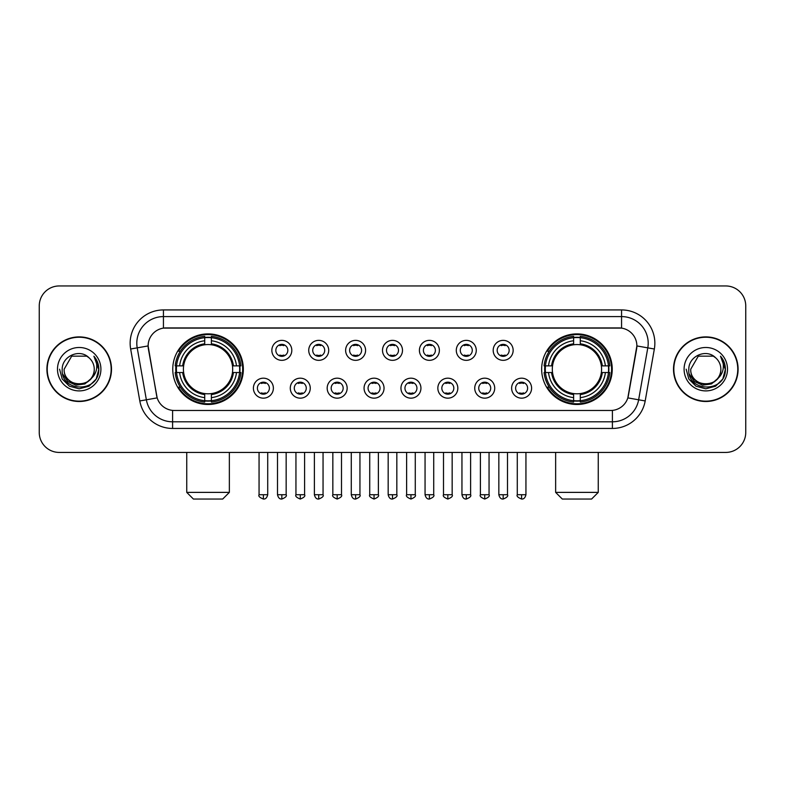 <?xml version="1.0" encoding="UTF-8"?>
<svg xmlns="http://www.w3.org/2000/svg" width="785" height="785" viewBox="0 0 785 785"><rect width="100%" height="100%" fill="white"/><g stroke="black" fill="none" stroke-linecap="round" stroke-linejoin="round"><path stroke-width="1.18" d="M541.66 369.195A35.296 35.296 0 0 0 576.946 404.481A35.296 35.296 0 0 0 612.241 369.195A35.296 35.296 0 0 0 576.946 333.9A35.296 35.296 0 0 0 541.66 369.195M172.759 369.195A35.296 35.296 0 0 0 208.054 404.481A35.296 35.296 0 0 0 243.34 369.195A35.296 35.296 0 0 0 208.054 333.9A35.296 35.296 0 0 0 172.759 369.195M273.376 388.173A9.989 9.989 0 0 1 263.387 398.162A9.989 9.989 0 0 1 253.398 388.173A9.989 9.989 0 0 1 263.387 378.184A9.989 9.989 0 0 1 273.376 388.173M257.392 388.173A5.995 5.995 0 0 0 263.387 394.168A5.995 5.995 0 0 0 269.383 388.173A5.995 5.995 0 0 0 263.387 382.177A5.995 5.995 0 0 0 257.392 388.173M310.261 388.173A9.989 9.989 0 0 1 300.272 398.162A9.989 9.989 0 0 1 290.283 388.173A9.989 9.989 0 0 1 300.272 378.184A9.989 9.989 0 0 1 310.261 388.173M294.287 388.173A5.995 5.995 0 0 0 300.272 394.168A5.995 5.995 0 0 0 306.268 388.173A5.995 5.995 0 0 0 300.272 382.177A5.995 5.995 0 0 0 294.287 388.173M347.156 388.173A9.989 9.989 0 0 1 337.167 398.162A9.989 9.989 0 0 1 327.178 388.173A9.989 9.989 0 0 1 337.167 378.184A9.989 9.989 0 0 1 347.156 388.173M331.172 388.173A5.995 5.995 0 0 0 337.167 394.168A5.995 5.995 0 0 0 343.163 388.173A5.995 5.995 0 0 0 337.167 382.177A5.995 5.995 0 0 0 331.172 388.173M384.042 388.173A9.989 9.989 0 0 1 374.052 398.162A9.989 9.989 0 0 1 364.063 388.173A9.989 9.989 0 0 1 374.052 378.184A9.989 9.989 0 0 1 384.042 388.173M368.067 388.173A5.995 5.995 0 0 0 374.052 394.168A5.995 5.995 0 0 0 380.048 388.173A5.995 5.995 0 0 0 374.052 382.177A5.995 5.995 0 0 0 368.067 388.173M420.937 388.173A9.989 9.989 0 0 1 410.947 398.162A9.989 9.989 0 0 1 400.958 388.173A9.989 9.989 0 0 1 410.947 378.184A9.989 9.989 0 0 1 420.937 388.173M404.952 388.173A5.995 5.995 0 0 0 410.947 394.168A5.995 5.995 0 0 0 416.933 388.173A5.995 5.995 0 0 0 410.947 382.177A5.995 5.995 0 0 0 404.952 388.173M457.822 388.173A9.989 9.989 0 0 1 447.833 398.162A9.989 9.989 0 0 1 437.844 388.173A9.989 9.989 0 0 1 447.833 378.184A9.989 9.989 0 0 1 457.822 388.173M441.837 388.173A5.995 5.995 0 0 0 447.833 394.168A5.995 5.995 0 0 0 453.828 388.173A5.995 5.995 0 0 0 447.833 382.177A5.995 5.995 0 0 0 441.837 388.173M494.717 388.173A9.989 9.989 0 0 1 484.728 398.162A9.989 9.989 0 0 1 474.739 388.173A9.989 9.989 0 0 1 484.728 378.184A9.989 9.989 0 0 1 494.717 388.173M478.732 388.173A5.995 5.995 0 0 0 484.728 394.168A5.995 5.995 0 0 0 490.713 388.173A5.995 5.995 0 0 0 484.728 382.177A5.995 5.995 0 0 0 478.732 388.173M531.602 388.173A9.989 9.989 0 0 1 521.613 398.162A9.989 9.989 0 0 1 511.624 388.173A9.989 9.989 0 0 1 521.613 378.184A9.989 9.989 0 0 1 531.602 388.173M515.617 388.173A5.995 5.995 0 0 0 521.613 394.168A5.995 5.995 0 0 0 527.608 388.173A5.995 5.995 0 0 0 521.613 382.177A5.995 5.995 0 0 0 515.617 388.173M291.814 350.346A9.989 9.989 0 0 1 281.835 360.335A9.989 9.989 0 0 1 271.846 350.346A9.989 9.989 0 0 1 281.835 340.366A9.989 9.989 0 0 1 291.814 350.346M275.839 350.346A5.995 5.995 0 0 0 281.835 356.341A5.995 5.995 0 0 0 287.82 350.346A5.995 5.995 0 0 0 281.835 344.36A5.995 5.995 0 0 0 275.839 350.346M328.709 350.346A9.989 9.989 0 0 1 318.72 360.335A9.989 9.989 0 0 1 308.731 350.346A9.989 9.989 0 0 1 318.72 340.366A9.989 9.989 0 0 1 328.709 350.346M312.724 350.346A5.995 5.995 0 0 0 318.72 356.341A5.995 5.995 0 0 0 324.715 350.346A5.995 5.995 0 0 0 318.72 344.36A5.995 5.995 0 0 0 312.724 350.346M365.594 350.346A9.989 9.989 0 0 1 355.615 360.335A9.989 9.989 0 0 1 345.626 350.346A9.989 9.989 0 0 1 355.615 340.366A9.989 9.989 0 0 1 365.594 350.346M349.619 350.346A5.995 5.995 0 0 0 355.615 356.341A5.995 5.995 0 0 0 361.6 350.346A5.995 5.995 0 0 0 355.615 344.36A5.995 5.995 0 0 0 349.619 350.346M402.489 350.346A9.989 9.989 0 0 1 392.5 360.335A9.989 9.989 0 0 1 382.511 350.346A9.989 9.989 0 0 1 392.5 340.366A9.989 9.989 0 0 1 402.489 350.346M386.505 350.346A5.995 5.995 0 0 0 392.5 356.341A5.995 5.995 0 0 0 398.495 350.346A5.995 5.995 0 0 0 392.5 344.36A5.995 5.995 0 0 0 386.505 350.346M439.374 350.346A9.989 9.989 0 0 1 429.385 360.335A9.989 9.989 0 0 1 419.406 350.346A9.989 9.989 0 0 1 429.385 340.366A9.989 9.989 0 0 1 439.374 350.346M423.4 350.346A5.995 5.995 0 0 0 429.385 356.341A5.995 5.995 0 0 0 435.381 350.346A5.995 5.995 0 0 0 429.385 344.36A5.995 5.995 0 0 0 423.4 350.346M476.269 350.346A9.989 9.989 0 0 1 466.28 360.335A9.989 9.989 0 0 1 456.291 350.346A9.989 9.989 0 0 1 466.28 340.366A9.989 9.989 0 0 1 476.269 350.346M460.285 350.346A5.995 5.995 0 0 0 466.28 356.341A5.995 5.995 0 0 0 472.276 350.346A5.995 5.995 0 0 0 466.28 344.36A5.995 5.995 0 0 0 460.285 350.346M513.154 350.346A9.989 9.989 0 0 1 503.165 360.335A9.989 9.989 0 0 1 493.186 350.346A9.989 9.989 0 0 1 503.165 340.366A9.989 9.989 0 0 1 513.154 350.346M497.18 350.346A5.995 5.995 0 0 0 503.165 356.341A5.995 5.995 0 0 0 509.161 350.346A5.995 5.995 0 0 0 503.165 344.36A5.995 5.995 0 0 0 497.18 350.346M139.808 400.949L130.653 349.011A33.294 33.294 0 0 1 163.437 309.928L621.563 309.928A33.294 33.294 0 0 1 654.347 349.011L645.191 400.949A33.294 33.294 0 0 1 612.408 428.453L172.592 428.453A33.294 33.294 0 0 1 139.808 400.949L157.167 397.887L148.394 349.011A17.976 17.976 0 0 1 166.096 327.914L618.904 327.914A17.976 17.976 0 0 1 636.606 349.011L628.383 395.62A17.976 17.976 0 0 1 610.681 410.476L174.319 410.476A17.976 17.976 0 0 1 156.617 395.62L148.12 345.93L137.208 347.853A26.631 26.631 0 0 1 163.437 316.59L621.563 316.59A26.631 26.631 0 0 1 647.792 347.853L638.637 399.791A26.631 26.631 0 0 1 612.408 421.8L172.592 421.8A26.631 26.631 0 0 1 146.363 399.791L137.208 347.853A26.631 26.631 0 0 1 136.806 343.222M175.928 372.522A32.293 32.293 0 0 1 175.928 365.869M544.829 372.522A32.293 32.293 0 0 1 544.829 365.869M46.904 369.195A32.293 32.293 0 0 0 79.206 401.488A32.293 32.293 0 0 0 111.499 369.195A32.293 32.293 0 0 0 79.206 336.902A32.293 32.293 0 0 0 46.904 369.195M673.501 369.195A32.293 32.293 0 0 0 705.793 401.488A32.293 32.293 0 0 0 738.096 369.195A32.293 32.293 0 0 0 705.793 336.902A32.293 32.293 0 0 0 673.501 369.195M163.437 309.928L163.437 328.11L621.563 328.11L621.563 309.928M148.12 345.891L148.316 343.222M610.681 410.476L174.319 410.476M654.347 349.011L636.88 345.93L627.833 397.887L645.191 400.949M628.383 395.62L628.275 396.189M156.725 396.189L156.617 395.62M745.75 305.934A19.978 19.978 0 0 0 725.772 285.956L59.228 285.956A19.978 19.978 0 0 0 39.25 305.934L39.25 432.457A19.978 19.978 0 0 0 59.228 452.425L725.772 452.425A19.978 19.978 0 0 0 745.75 432.457L745.75 305.934L745.75 432.457M39.25 305.934L39.25 432.457M725.772 285.956L59.228 285.956M59.228 452.425L725.772 452.425M111.166 369.195A31.959 31.959 0 0 0 79.206 337.236A31.959 31.959 0 0 0 47.237 369.195A31.959 31.959 0 0 0 79.206 401.155A31.959 31.959 0 0 0 111.166 369.195M91.698 378.056L84.898 383.934L75.998 385.18L67.804 381.471L62.682 374.072M94.249 369.195C95.171 388.604 63.232 388.604 64.154 369.195L71.68 356.164L86.723 356.164L89.058 357.823C79.825 348.147 62.044 356.115 62.211 369.195C60.523 392.421 98.184 393.03 98.792 370.324L98.831 369.195C98.773 364.26 97.134 359.923 93.906 356.194C96.359 360.217 97.222 364.554 96.496 369.195C95.79 373.14 93.876 376.368 90.736 378.861A15.052 15.052 0 0 0 94.249 369.195C95.171 388.604 63.232 388.604 64.154 369.195L71.68 356.164L86.723 356.164L89.058 357.823L86.723 356.164L71.68 356.164L64.154 369.195C63.232 388.604 95.171 388.604 94.249 369.195A15.052 15.052 0 0 0 89.058 357.823M90.736 378.861C82.749 389.664 63.369 382.756 64.154 369.195M57.491 369.195A21.705 21.705 0 0 0 79.206 390.901A21.705 21.705 0 0 0 100.912 369.195A21.705 21.705 0 0 0 79.206 347.49A21.705 21.705 0 0 0 57.491 369.195M93.906 356.194L98.822 369.764L97.909 363.249L98.822 369.764L97.909 363.249L98.822 369.764L94.053 356.361L98.822 369.764L94.053 356.361L98.831 369.195L96.202 379.008L89.019 386.191L79.206 388.82L69.394 386.191L62.201 379.008L59.581 369.195M94.053 356.361L98.822 369.774M737.763 369.195A31.959 31.959 0 0 0 705.793 337.236A31.959 31.959 0 0 0 673.834 369.195A31.959 31.959 0 0 0 705.793 401.155A31.959 31.959 0 0 0 737.763 369.195M718.285 378.056L711.495 383.934L702.585 385.18L694.391 381.471L689.279 374.072M720.846 369.195C721.768 388.604 689.829 388.604 690.751 369.195L698.277 356.164L713.32 356.164L715.655 357.823C706.421 348.147 688.641 356.115 688.808 369.195C687.111 392.421 724.781 393.03 725.389 370.324L725.418 369.195C725.369 364.26 723.721 359.923 720.493 356.194C722.956 360.217 723.819 364.554 723.093 369.195C722.386 373.14 720.463 376.368 717.333 378.861A15.052 15.052 0 0 0 720.846 369.195C721.768 388.604 689.829 388.604 690.751 369.195L698.277 356.164L713.32 356.164L715.655 357.823L713.32 356.164L698.277 356.164L690.751 369.195C689.829 388.604 721.768 388.604 720.846 369.195A15.052 15.052 0 0 0 715.655 357.823M717.333 378.861C709.336 389.664 689.966 382.756 690.751 369.195M684.088 369.195A21.705 21.705 0 0 0 705.793 390.901A21.705 21.705 0 0 0 727.509 369.195A21.705 21.705 0 0 0 705.793 347.49A21.705 21.705 0 0 0 684.088 369.195M720.493 356.194L725.418 369.764L724.496 363.249L725.418 369.764L724.496 363.249L725.418 369.764L720.64 356.361L725.418 369.764L720.64 356.361L725.418 369.195L722.799 379.008L715.606 386.191L705.793 388.82L695.981 386.191L688.798 379.008L686.168 369.195M720.64 356.361L725.418 369.774M222.704 499.044L193.404 499.044L186.742 492.381L229.357 492.381L222.704 499.044M232.458 372.522A24.639 24.639 0 0 0 211.381 344.782L211.381 344.782A24.639 24.639 0 0 0 183.641 372.522A24.639 24.639 0 0 0 232.458 372.522L233.449 372.522L232.458 372.522A24.639 24.639 0 0 1 211.381 393.609L211.381 397.632A28.633 28.633 0 0 0 236.491 372.522L240.907 372.522A33.029 33.029 0 0 1 211.381 402.057L211.381 400.713A31.694 31.694 0 0 0 239.572 372.522M176.596 372.522A31.626 31.626 0 0 1 176.596 365.869M211.381 337.736A31.626 31.626 0 0 0 204.718 337.736M239.504 365.869A31.626 31.626 0 0 1 239.504 372.522M240.907 365.869A33.029 33.029 0 0 0 211.381 336.333L211.381 337.678A31.694 31.694 0 0 1 239.572 365.869L240.907 365.869M175.192 372.522A33.029 33.029 0 0 0 204.718 402.057L204.718 400.713A31.694 31.694 0 0 1 176.527 372.522L175.192 372.522M239.572 365.869L236.491 365.869A28.633 28.633 0 0 0 211.381 340.759L211.381 337.678M211.381 400.713L211.381 397.632M176.527 372.522L179.608 372.522A28.633 28.633 0 0 0 204.718 397.632L204.718 400.713M211.381 340.759L211.381 343.801A25.611 25.611 0 0 1 233.449 365.869L236.491 365.869M236.491 372.522L233.449 372.522A25.611 25.611 0 0 1 211.381 394.59M204.718 397.632L204.718 393.609A24.639 24.639 0 0 1 183.641 372.522L179.608 372.522M232.458 365.869L233.449 365.869M211.381 400.644A31.626 31.626 0 0 1 204.718 400.644M204.718 336.333A33.029 33.029 0 0 0 175.192 365.869L176.527 365.869A31.694 31.694 0 0 1 204.718 337.678L204.718 336.333M204.718 337.678L204.718 340.759A28.633 28.633 0 0 0 179.608 365.869L176.527 365.869M204.718 344.743L204.718 340.759M179.608 365.869L182.66 365.869A25.611 25.611 0 0 1 204.718 343.801M204.718 393.609L204.718 394.59A25.611 25.611 0 0 1 182.66 372.522M180.344 351.219L178.46 351.219A34.628 34.628 0 0 1 242.673 369.195A34.628 34.628 0 0 1 178.46 387.172L180.344 387.172M591.596 499.044L562.295 499.044L555.643 492.381L598.258 492.381L591.596 499.044M601.359 372.522A24.639 24.639 0 0 0 580.282 344.782L580.282 344.782A24.639 24.639 0 0 0 552.542 372.522A24.639 24.639 0 0 0 601.359 372.522L602.34 372.522L601.359 372.522A24.639 24.639 0 0 1 580.282 393.609L580.282 397.632A28.633 28.633 0 0 0 605.392 372.522L609.808 372.522A33.029 33.029 0 0 1 580.282 402.057L580.282 400.713A31.694 31.694 0 0 0 608.473 372.522M545.496 372.522A31.626 31.626 0 0 1 545.496 365.869M580.282 337.736A31.626 31.626 0 0 0 573.619 337.736M608.404 365.869A31.626 31.626 0 0 1 608.404 372.522M609.808 365.869A33.029 33.029 0 0 0 580.282 336.333L580.282 337.678A31.694 31.694 0 0 1 608.473 365.869L609.808 365.869M544.093 372.522A33.029 33.029 0 0 0 573.619 402.057L573.619 400.713A31.694 31.694 0 0 1 545.428 372.522L544.093 372.522M608.473 365.869L605.392 365.869A28.633 28.633 0 0 0 580.282 340.759L580.282 337.678M580.282 400.713L580.282 397.632M545.428 372.522L548.509 372.522A28.633 28.633 0 0 0 573.619 397.632L573.619 400.713M580.282 340.759L580.282 343.801A25.611 25.611 0 0 1 602.34 365.869L605.392 365.869M605.392 372.522L602.34 372.522A25.611 25.611 0 0 1 580.282 394.59M573.619 397.632L573.619 393.609A24.639 24.639 0 0 1 552.542 372.522L548.509 372.522M601.359 365.869L602.34 365.869M580.282 400.644A31.626 31.626 0 0 1 573.619 400.644M573.619 336.333A33.029 33.029 0 0 0 544.093 365.869L545.428 365.869A31.694 31.694 0 0 1 573.619 337.678L573.619 336.333M573.619 337.678L573.619 340.759A28.633 28.633 0 0 0 548.509 365.869L545.428 365.869M573.619 344.743L573.619 340.759M548.509 365.869L551.551 365.869A25.611 25.611 0 0 1 573.619 343.801M573.619 393.609L573.619 394.59A25.611 25.611 0 0 1 551.551 372.522M549.245 351.219L547.361 351.219A34.628 34.628 0 0 1 611.574 369.195A34.628 34.628 0 0 1 547.361 387.172L549.245 387.172M279.833 355.998L279.833 355.055A5.112 5.112 0 0 0 283.827 355.055L283.827 355.998M283.827 344.703L283.827 345.645A5.112 5.112 0 0 0 279.833 345.645L279.833 344.703M316.718 355.998L316.718 355.055A5.112 5.112 0 0 0 320.722 355.055L320.722 355.998M320.722 344.703L320.722 345.645A5.112 5.112 0 0 0 316.718 345.645L316.718 344.703M353.613 355.998L353.613 355.055A5.112 5.112 0 0 0 357.607 355.055L357.607 355.998M357.607 344.703L357.607 345.645A5.112 5.112 0 0 0 353.613 345.645L353.613 344.703M390.498 355.998L390.498 355.055A5.112 5.112 0 0 0 394.502 355.055L394.502 355.998M394.502 344.703L394.502 345.645A5.112 5.112 0 0 0 390.498 345.645L390.498 344.703M427.393 355.998L427.393 355.055A5.112 5.112 0 0 0 431.387 355.055L431.387 355.998M431.387 344.703L431.387 345.645A5.112 5.112 0 0 0 427.393 345.645L427.393 344.703M464.278 355.998L464.278 355.055A5.112 5.112 0 0 0 468.282 355.055L468.282 355.998M468.282 344.703L468.282 345.645A5.112 5.112 0 0 0 464.278 345.645L464.278 344.703M501.173 355.998L501.173 355.055A5.112 5.112 0 0 0 505.167 355.055L505.167 355.998M505.167 344.703L505.167 345.645A5.112 5.112 0 0 0 501.173 345.645L501.173 344.703M261.385 393.825L261.385 392.873A5.112 5.112 0 0 0 265.379 392.873L265.379 393.825M265.379 382.521L265.379 383.472A5.112 5.112 0 0 0 261.385 383.472L261.385 382.521M298.28 393.825L298.28 392.873A5.112 5.112 0 0 0 302.274 392.873L302.274 393.825M302.274 382.521L302.274 383.472A5.112 5.112 0 0 0 298.28 383.472L298.28 382.521M335.166 393.825L335.166 392.873A5.112 5.112 0 0 0 339.159 392.873L339.159 393.825M339.159 382.521L339.159 383.472A5.112 5.112 0 0 0 335.166 383.472L335.166 382.521M372.061 393.825L372.061 392.873A5.112 5.112 0 0 0 376.054 392.873L376.054 393.825M376.054 382.521L376.054 383.472A5.112 5.112 0 0 0 372.061 383.472L372.061 382.521M408.946 393.825L408.946 392.873A5.112 5.112 0 0 0 412.939 392.873L412.939 393.825M412.939 382.521L412.939 383.472A5.112 5.112 0 0 0 408.946 383.472L408.946 382.521M445.841 393.825L445.841 392.873A5.112 5.112 0 0 0 449.834 392.873L449.834 393.825M449.834 382.521L449.834 383.472A5.112 5.112 0 0 0 445.841 383.472L445.841 382.521M482.726 393.825L482.726 392.873A5.112 5.112 0 0 0 486.72 392.873L486.72 393.825M486.72 382.521L486.72 383.472A5.112 5.112 0 0 0 482.726 383.472L482.726 382.521M519.621 393.825L519.621 392.873A5.112 5.112 0 0 0 523.615 392.873L523.615 393.825M523.615 382.521L523.615 383.472A5.112 5.112 0 0 0 519.621 383.472L519.621 382.521M612.408 410.398L612.408 428.453M172.592 428.453L172.592 410.398M130.653 349.011L137.208 347.853M204.718 400.949A31.93 31.93 0 0 0 211.381 400.949M239.808 372.522A31.93 31.93 0 0 0 239.808 365.869M211.381 337.442A31.93 31.93 0 0 0 204.718 337.442M573.619 400.949A31.93 31.93 0 0 0 580.282 400.949M608.699 372.522A31.93 31.93 0 0 0 608.699 365.869M580.282 337.442A31.93 31.93 0 0 0 573.619 337.442M281.835 494.717L277.498 494.717C278.253 497.798 279.705 499.24 281.835 499.044L281.835 494.717L286.162 494.717L286.162 452.425M318.72 494.717L314.392 494.717C315.148 497.798 316.59 499.24 318.72 499.044L318.72 494.717L323.047 494.717L323.047 452.425M355.615 494.717L351.278 494.717C352.033 497.798 353.476 499.24 355.615 499.044L355.615 494.717L359.942 494.717L359.942 452.425M392.5 494.717L388.173 494.717C388.928 497.798 390.371 499.24 392.5 499.044L392.5 494.717L396.827 494.717L396.827 452.425M429.385 494.717L425.058 494.717C425.813 497.798 427.256 499.24 429.385 499.044L429.385 494.717L433.722 494.717L433.722 452.425M466.28 494.717L461.953 494.717C462.708 497.798 464.151 499.24 466.28 499.044L466.28 494.717L470.608 494.717L470.608 452.425M503.165 494.717L498.838 494.717C499.594 497.798 501.036 499.24 503.165 499.044L503.165 494.717L507.502 494.717L507.502 452.425M263.387 494.717L259.06 494.717C258.177 496.1 259.619 497.543 263.387 499.044L263.387 494.717L267.714 494.717L267.714 452.425M300.272 494.717L295.945 494.717C295.072 496.1 296.514 497.543 300.272 499.044L300.272 494.717L304.6 494.717L304.6 452.425M337.167 494.717L332.84 494.717C331.957 496.1 333.399 497.543 337.167 499.044L337.167 494.717L341.495 494.717L341.495 452.425M374.052 494.717L369.725 494.717C368.852 496.1 370.294 497.543 374.052 499.044L374.052 494.717L378.38 494.717L378.38 452.425M410.947 494.717L406.62 494.717C405.737 496.1 407.179 497.543 410.947 499.044L410.947 494.717L415.275 494.717L415.275 452.425M447.833 494.717L443.505 494.717C442.632 496.1 444.075 497.543 447.833 499.044L447.833 494.717L452.16 494.717L452.16 452.425M484.728 494.717L480.4 494.717C479.517 496.1 480.96 497.543 484.728 499.044L484.728 494.717L489.055 494.717L489.055 452.425M521.613 494.717L517.286 494.717C516.412 496.1 517.855 497.543 521.613 499.044L521.613 494.717L525.94 494.717L525.94 452.425M229.357 452.425L229.357 492.381M186.742 452.425L186.742 492.381M598.258 452.425L598.258 492.381M555.643 452.425L555.643 492.381M277.498 494.717L277.498 452.425M286.162 494.717C287.035 496.1 285.593 497.543 281.835 499.044M314.392 494.717L314.392 452.425M323.047 494.717C323.93 496.1 322.488 497.543 318.72 499.044M351.278 494.717L351.278 452.425M359.942 494.717C360.815 496.1 359.373 497.543 355.615 499.044M388.173 494.717L388.173 452.425M396.827 494.717C397.71 496.1 396.268 497.543 392.5 499.044M425.058 494.717L425.058 452.425M433.722 494.717C434.596 496.1 433.153 497.543 429.385 499.044M461.953 494.717L461.953 452.425M470.608 494.717C471.491 496.1 470.048 497.543 466.28 499.044M498.838 494.717L498.838 452.425M507.502 494.717C508.376 496.1 506.933 497.543 503.165 499.044M259.06 494.717L259.06 452.425M267.714 494.717C266.959 497.798 265.516 499.24 263.387 499.044M295.945 494.717L295.945 452.425M304.6 494.717C305.483 496.1 304.04 497.543 300.272 499.044M332.84 494.717L332.84 452.425M341.495 494.717C342.368 496.1 340.925 497.543 337.167 499.044M369.725 494.717L369.725 452.425M378.38 494.717C379.263 496.1 377.82 497.543 374.052 499.044M406.62 494.717L406.62 452.425M415.275 494.717C416.148 496.1 414.706 497.543 410.947 499.044M443.505 494.717L443.505 452.425M452.16 494.717C453.043 496.1 451.601 497.543 447.833 499.044M480.4 494.717L480.4 452.425M489.055 494.717C489.928 496.1 488.486 497.543 484.728 499.044M517.286 494.717L517.286 452.425M525.94 494.717C525.185 497.798 523.742 499.24 521.613 499.044"/></g></svg>
